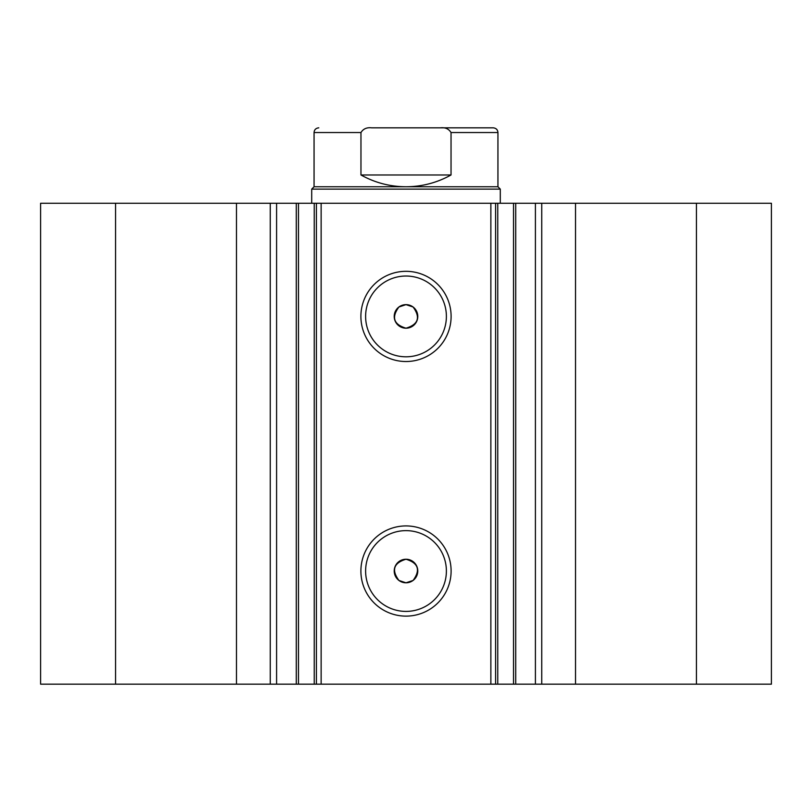 <?xml version="1.0" encoding="UTF-8"?>
<svg xmlns="http://www.w3.org/2000/svg" width="812" height="812" viewBox="0 0 812 812"><rect width="100%" height="100%" fill="white"/><g stroke="black" fill="none" stroke-linecap="round" stroke-linejoin="round"><path stroke-width="1.22" d="M236.485 684.171L236.485 203.264L40.6 203.264L40.6 684.171L296.289 684.171L296.289 203.264L321.136 203.264L321.136 684.171L314.244 684.171L314.244 203.264M276.587 684.171L276.587 203.264L296.289 203.264M696.442 203.264L696.442 684.171L771.4 684.171L771.4 203.264L497.756 203.264L497.756 684.171L321.136 684.171M696.442 684.171L497.756 684.171M406 361.523A45.107 45.107 0 0 1 360.893 316.416A45.107 45.107 0 0 1 406 271.32A45.107 45.107 0 0 1 451.107 316.416A45.107 45.107 0 0 1 406 361.523M406 276.029A40.387 40.387 0 0 0 365.613 316.416A40.387 40.387 0 0 0 406 356.803A40.387 40.387 0 0 0 446.387 316.416A40.387 40.387 0 0 0 406 276.029M406 616.125A45.107 45.107 0 0 1 360.893 571.019A45.107 45.107 0 0 1 406 525.922A45.107 45.107 0 0 1 451.107 571.019A45.107 45.107 0 0 1 406 616.125M406 530.632A40.387 40.387 0 0 0 365.613 571.019A40.387 40.387 0 0 0 406 611.406A40.387 40.387 0 0 0 446.387 571.019A40.387 40.387 0 0 0 406 530.632M406 582.803L398.925 580.448C391.293 570.044 393.647 562.98 406 559.235A11.784 11.784 0 0 0 394.216 571.019A11.784 11.784 0 0 0 406 582.803A11.784 11.784 0 0 0 417.784 571.019A11.784 11.784 0 0 0 406 559.235C418.342 562.98 420.707 570.044 413.075 580.448L406 582.803M398.925 306.987C391.282 317.38 393.647 324.455 406 328.2C418.342 324.465 420.707 317.39 413.075 306.987L406 304.632A11.784 11.784 0 0 0 394.216 316.416A11.784 11.784 0 0 0 406 328.2A11.784 11.784 0 0 0 417.784 316.416A11.784 11.784 0 0 0 406 304.632L398.925 306.987M298.471 203.264L298.471 684.171L314.244 684.171M298.471 684.171L296.289 684.171M490.864 684.171L490.864 203.264L321.136 203.264M490.864 203.264L497.756 203.264M236.485 203.264L276.587 203.264M115.558 684.171L115.558 203.264M495.584 203.264L495.584 684.171M316.416 684.171L316.416 203.264M535.412 684.171L535.412 203.264M452.68 127.829L371.591 127.829C366.77 127.281 363.228 128.854 360.964 132.539L314.061 132.539C314.285 129.727 315.858 128.154 318.771 127.829M314.061 186.76L497.939 186.76L500.293 189.115L311.707 189.115L314.061 186.76L314.061 132.539M497.939 186.76L497.939 132.539L451.036 132.539L451.036 174.976C437.039 182.761 422.017 186.689 406 186.76C389.983 186.689 374.961 182.761 360.964 174.976L360.964 132.539M451.036 132.539C448.762 128.844 445.22 127.271 440.408 127.829L371.591 127.829M451.036 174.976L360.964 174.976M440.408 127.829L493.229 127.829C496.142 128.154 497.715 129.727 497.939 132.539M575.515 684.171L575.515 203.264M541.736 684.171L541.736 203.264M513.529 684.171L513.529 203.264M270.264 684.171L270.264 203.264M515.711 684.171L515.711 203.264M311.707 203.264L311.707 189.115M500.293 203.264L500.293 189.115"/></g></svg>
